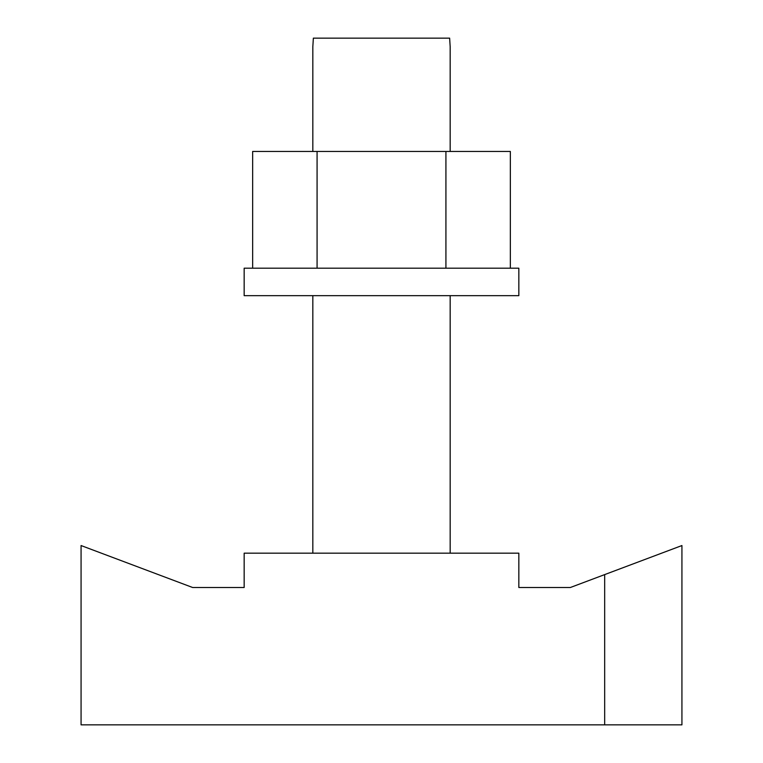 <?xml version="1.0" encoding="UTF-8"?>
<svg xmlns="http://www.w3.org/2000/svg" width="763" height="763" viewBox="0 0 763 763"><rect width="100%" height="100%" fill="white"/><g stroke="black" fill="none" stroke-linecap="round" stroke-linejoin="round"><path stroke-width="1.14" d="M604.678 574.596L570.342 587.51L518.84 587.51L518.84 553.175L244.16 553.175L244.16 587.51L192.657 587.51L81.069 545.545L81.069 724.85L681.931 724.85L681.931 545.545L604.678 574.596L604.678 724.85M312.83 151.456L312.83 46.734L313.364 38.15L449.636 38.15L450.17 46.734L450.17 151.456M445.926 268.195L445.926 151.456L317.074 151.456L317.074 268.195M317.074 151.456L252.648 151.456L252.648 268.195M445.926 151.456L510.352 151.456L510.352 268.195M400.651 295.663L518.84 295.663L518.84 268.195L244.16 268.195L244.16 295.663L400.651 295.663M450.17 553.175L450.17 295.663M312.83 553.175L312.83 295.663"/></g></svg>
